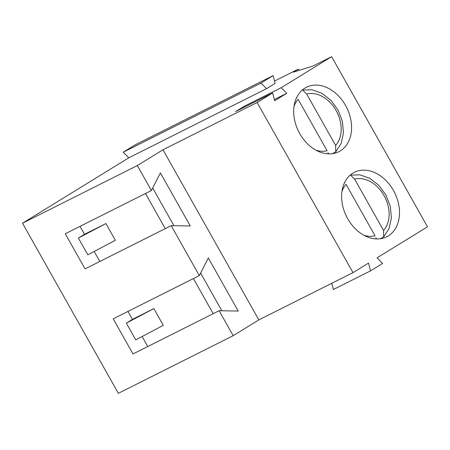 <?xml version="1.0" encoding="UTF-8"?>
<svg xmlns="http://www.w3.org/2000/svg" width="450" height="450" viewBox="0 0 450 450"><rect width="100%" height="100%" fill="white"/><g stroke="black" fill="none" stroke-linecap="round" stroke-linejoin="round"><path stroke-width="0.67" d="M332.319 153.714L335.779 151.813L335.649 145.457L306.675 94.033L303.199 90.709M294.024 106.476A30.296 22.551 63.3 0 1 298.125 99.293L327.099 150.716A30.296 22.551 63.3 0 1 315.979 150.21M328.618 153.894L327.881 152.589M296.921 97.639L296.747 97.335M347.659 218.644A36.068 26.843 63.3 0 0 386.741 236.79A36.068 26.843 63.3 0 0 393.457 190.463A36.068 26.843 63.3 0 0 354.375 172.316A36.068 26.843 63.3 0 0 347.659 218.644M299.728 133.582A36.068 26.843 63.3 0 0 338.811 151.729A36.068 26.843 63.3 0 0 345.532 105.407A36.068 26.843 63.3 0 0 306.45 87.261A36.068 26.843 63.3 0 0 299.728 133.582M152.685 188.004L173.925 225.697M171.186 225.653L85.067 268.886L65.278 233.764L151.397 190.53L160.386 172.912L190.294 225.99L171.186 225.653L199.328 275.591L208.311 257.968L238.219 311.046L219.116 310.714L233.184 335.683L258.834 319.899L352.991 272.632L368.505 263.087L370.502 270.877L382.607 263.43L377.055 257.827L427.5 226.794L331.644 56.678L313.082 65.992L293.428 72.124L298.316 69.12L274.511 81.067M200.616 273.066L221.856 310.759M298.316 69.12L299.025 70.38M123.21 152.229L261.006 83.053L273.111 75.606L135.315 144.776L123.21 152.229L128.762 157.832L22.5 223.206L118.356 393.322L233.184 335.683M219.116 310.714L132.992 353.942L113.203 318.825L199.328 275.591M22.5 223.206L137.329 165.561L151.397 190.53M137.329 165.561L162.979 149.782L258.834 319.899M162.979 149.782L257.136 102.516L352.991 272.632M257.136 102.516L272.649 92.97L274.646 100.761L286.751 93.313L281.199 87.711L331.644 56.678M244.721 106.993L244.08 106.346L235.53 111.606L272.649 92.97M244.08 106.346L281.199 87.711M128.762 157.832L266.558 88.656L275.108 83.396L273.111 75.606M331.785 283.281L333.382 289.513L370.502 270.877M261.006 83.053L266.558 88.656M274.331 99.546L286.751 93.313M80.021 226.361L84.499 234.309L105.93 223.554L78.396 238.067L84.499 234.309M94.168 251.471L99.81 261.484M127.952 311.423L132.429 319.371L153.855 308.616L126.321 323.128L132.429 319.371M142.099 336.527L147.741 346.539M380.244 238.776L383.709 236.869L383.58 230.518L354.606 179.094L351.129 175.764M341.955 191.537A30.296 22.551 63.3 0 1 346.056 184.354L375.03 235.778A30.296 22.551 63.3 0 1 363.909 235.271M376.549 238.95L375.812 237.645M344.846 182.694L344.678 182.391M78.396 238.067L87.829 254.812L115.363 240.3L105.93 223.554M126.321 323.128L135.754 339.874L163.288 325.356L153.855 308.616M335.649 145.457A30.296 22.551 63.3 0 0 336.127 110.543A30.296 22.551 63.3 0 0 306.675 94.033M383.58 230.518A30.296 22.551 63.3 0 0 384.053 195.598A30.296 22.551 63.3 0 0 354.606 179.094M145.474 193.506L165.263 228.628M193.404 278.567L213.193 313.684M335.784 151.813L341.168 143.477L343.463 132.947L342.394 121.382L338.068 110.087L330.992 100.367L321.975 93.341L312.036 89.786L302.276 90.056M383.709 236.874L389.093 228.532L391.393 218.002L390.319 206.438L385.999 195.148L378.923 185.428L369.906 178.397L359.961 174.842L350.201 175.118"/></g></svg>
